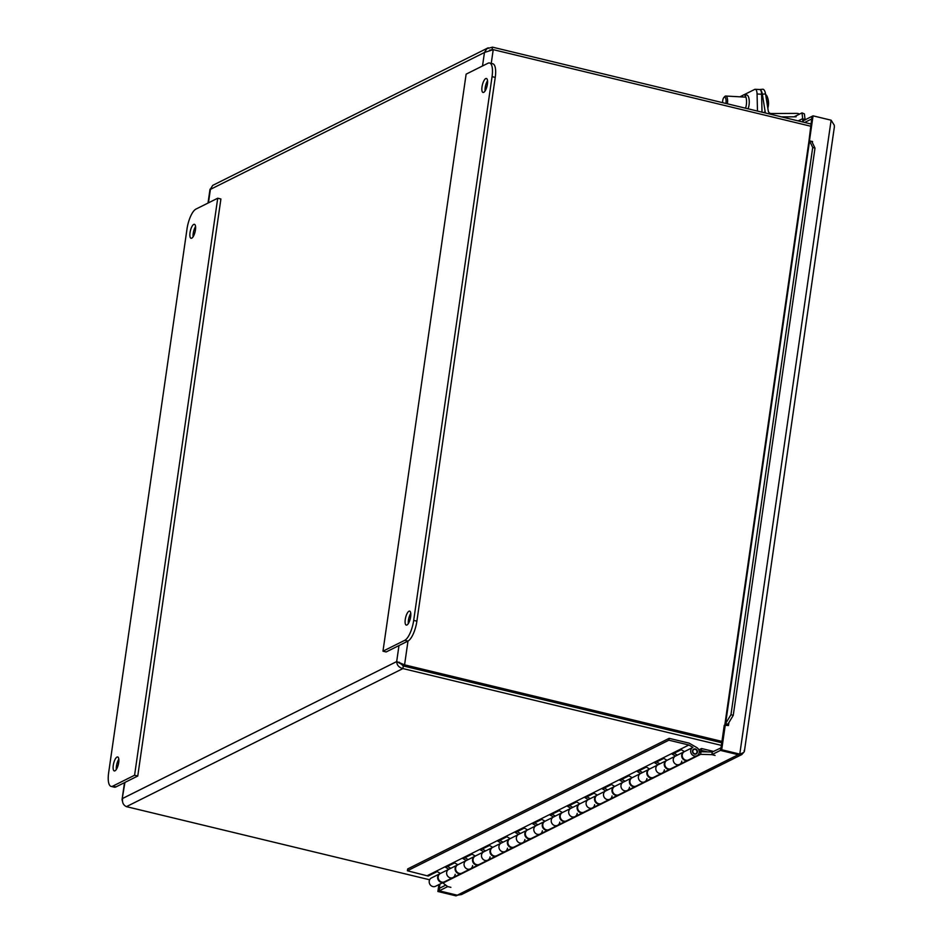 <?xml version="1.0" encoding="UTF-8"?>
<svg xmlns="http://www.w3.org/2000/svg" width="943" height="943" viewBox="0 0 943 943"><rect width="100%" height="100%" fill="white"/><g stroke="black" fill="none" stroke-linecap="round" stroke-linejoin="round"><path stroke-width="1.41" d="M487.543 80.744A7.19 2.405 -76.4 0 0 485.079 90.952M485.704 78.587A7.19 2.405 103.6 0 1 486.399 78.481A7.19 2.405 103.6 0 1 487.048 86.025A7.19 2.405 103.6 0 1 483.028 92.461A7.19 2.405 103.6 0 1 482.179 85.86A7.19 2.405 103.6 0 1 485.704 78.587M410.783 613.398A7.19 2.405 -76.4 0 0 408.319 623.606M408.956 611.229A7.19 2.405 103.6 0 1 409.651 611.123A7.19 2.405 103.6 0 1 410.288 618.679A7.19 2.405 103.6 0 1 406.28 625.103A7.19 2.405 103.6 0 1 405.419 618.514A7.19 2.405 103.6 0 1 408.956 611.229M386.159 651.955L407.954 641.075A17.387 5.811 -76.4 0 0 416.889 621.166L495.24 77.42A17.387 5.811 -76.4 0 0 492.776 63.782L489.594 63.016A17.387 5.811 103.6 0 1 492.057 76.654L413.694 620.4A17.387 5.811 103.6 0 1 404.759 640.309L382.976 651.189L386.159 651.955M382.976 651.189L466.125 74.155L487.908 63.275A17.387 5.811 103.6 0 1 489.594 63.016M193.728 224.41A7.19 2.405 103.6 0 1 194.423 224.304A7.19 2.405 103.6 0 1 195.071 231.86A7.19 2.405 103.6 0 1 191.052 238.284A7.19 2.405 103.6 0 1 190.191 231.695A7.19 2.405 103.6 0 1 193.728 224.41M195.566 226.579A7.19 2.405 -76.4 0 0 193.103 236.776M116.979 757.064A7.19 2.405 103.6 0 1 117.663 756.946A7.19 2.405 103.6 0 1 118.311 764.502A7.19 2.405 103.6 0 1 114.292 770.926A7.19 2.405 103.6 0 1 113.443 764.337A7.19 2.405 103.6 0 1 116.979 757.064M118.806 759.221A7.19 2.405 -76.4 0 0 116.343 769.429M134.578 775.252L112.783 786.132A17.387 5.811 103.6 0 1 111.109 786.391A17.387 5.811 103.6 0 1 108.645 772.753L186.997 229.008A17.387 5.811 103.6 0 1 195.932 209.098L217.727 198.219L134.578 775.252L137.761 776.018L220.91 198.985L217.727 198.219M111.109 786.391L114.292 787.157A17.387 5.811 -76.4 0 0 115.977 786.898L137.761 776.018M743.791 94.866L754.765 89.385A5.799 2.157 93.2 0 1 755.213 89.29A5.799 2.157 93.2 0 1 757.076 93.994L761.59 94.241A5.799 2.157 -86.8 0 0 759.728 89.538A5.799 2.299 84.3 0 1 762.357 94.217L765.539 93.911A5.799 2.299 -95.7 0 0 762.781 89.231L759.669 89.538M739.89 96.823L742.966 95.278M757.477 111.074L757.076 93.994M741.835 96.929A7.98 2.97 93.2 0 1 744.003 94.866L746.703 95.007A7.98 2.97 93.2 0 1 749.261 101.479A7.98 2.97 93.2 0 1 748.023 108.787M744.003 94.866A7.98 2.97 93.2 0 1 746.55 101.325A7.98 2.97 93.2 0 1 745.512 108.186M761.59 94.241L762.015 112.17M765.539 93.911L768.262 110.92A2.923 2.652 63.5 0 0 771.162 113.525L796.764 113.384A5.847 5.304 -116.5 0 1 799.499 114.127M796.14 116.802L781.57 116.885M765.516 113.007A5.847 5.304 -116.5 0 1 765.162 111.734L762.357 94.217M767.732 107.632A9.501 3.548 -86.8 0 0 767.626 97.86A9.501 3.548 -86.8 0 0 767.225 96.646A9.501 3.548 -86.8 0 0 765.657 94.642M722.609 102.657A4.632 1.733 93.2 0 1 723.894 97.483A4.632 1.733 93.2 0 1 725.721 98.449A4.632 1.733 93.2 0 1 725.886 103.447M727.359 103.813A5.799 2.157 -86.8 0 0 727.253 98.072A5.799 2.157 -86.8 0 0 725.745 96.033A5.799 2.157 -86.8 0 0 724.849 96.469L723.894 97.483M810.921 123.969L492.458 47.15L486.812 48.706L484.454 52.502L493.224 49.649L810.603 126.197M721.949 741.398L404.571 664.85L396.685 661.573C396.897 665.204 398.972 667.538 402.909 668.575L721.383 745.383M429.643 879.772L126.445 806.642C123.309 805.204 122.036 802.481 122.625 798.45L396.685 661.573L403.545 665.369L721.843 742.141M443.069 882.518L442.408 882.848M399.184 662.175L403.286 665.947L721.76 742.766M403.286 665.947L402.909 668.575L126.445 806.642M124.936 782.431L122.06 799.64L122.484 801.35M210.407 189.119L212.717 185.382L488.179 47.798M489.606 50.168L492.057 49.767L492.458 47.15M403.545 665.369L404.571 664.85L408.001 641.051M461.705 873.206A4.632 4.208 -116.5 0 1 455.61 871.073A4.632 4.208 -116.5 0 1 457.296 865.049L448.844 869.269A4.632 4.208 -116.5 0 1 448.892 869.246A4.632 4.208 63.5 0 0 447.147 875.293A4.632 4.208 63.5 0 0 452.994 877.568A4.632 4.208 -116.5 0 1 447.147 875.293A4.632 4.208 -116.5 0 1 448.844 869.269L445.638 867.36L454.609 862.88L457.874 864.755M444.271 881.905A4.632 4.208 -116.5 0 1 438.177 879.784A4.632 4.208 -116.5 0 1 440.133 873.631M479.127 864.495A4.632 4.208 -116.5 0 1 473.032 862.374A4.632 4.208 -116.5 0 1 474.73 856.338L466.278 860.558A4.632 4.208 63.5 0 0 464.581 866.593A4.632 4.208 63.5 0 0 470.427 868.857A4.632 4.208 -116.5 0 1 464.581 866.593A4.632 4.208 -116.5 0 1 466.325 860.535L463.06 858.66L472.042 854.169L475.307 856.055A4.632 4.208 63.5 0 0 473.563 862.102A4.632 4.208 63.5 0 0 479.398 864.377L487.849 860.157A4.632 4.208 -116.5 0 1 482.014 857.882A4.632 4.208 -116.5 0 1 483.712 851.859A4.632 4.208 63.5 0 0 482.014 857.882A4.632 4.208 63.5 0 0 487.849 860.157A4.632 4.208 -116.5 0 0 490.054 856.892M513.994 847.085A4.632 4.208 -116.5 0 1 507.9 844.952A4.632 4.208 -116.5 0 1 509.597 838.928L501.146 843.148A4.632 4.208 63.5 0 0 499.448 849.183A4.632 4.208 63.5 0 0 505.283 851.446A4.632 4.208 -116.5 0 1 499.448 849.183A4.632 4.208 -116.5 0 1 501.193 843.125L497.928 841.25L506.91 836.759L510.163 838.645A4.632 4.208 63.5 0 0 508.418 844.692A4.632 4.208 63.5 0 0 514.265 846.967L522.717 842.747A4.632 4.208 -116.5 0 1 518.567 834.449A4.632 4.208 63.5 0 0 522.717 842.747A4.632 4.208 -116.5 0 0 524.909 839.482M496.56 855.796A4.632 4.208 -116.5 0 1 490.466 853.663A4.632 4.208 -116.5 0 1 492.435 847.509M548.861 829.675A4.632 4.208 -116.5 0 1 542.767 827.541A4.632 4.208 -116.5 0 1 544.453 821.518L536.001 825.738A4.632 4.208 63.5 0 0 534.316 831.773A4.632 4.208 63.5 0 0 540.15 834.036A4.632 4.208 -116.5 0 1 534.316 831.773A4.632 4.208 -116.5 0 1 536.048 825.714L532.795 823.828L541.765 819.349L545.03 821.235A4.632 4.208 63.5 0 0 543.286 827.282A4.632 4.208 63.5 0 0 549.121 829.557L557.584 825.325A4.632 4.208 -116.5 0 1 551.738 823.062A4.632 4.208 -116.5 0 1 553.435 817.027A4.632 4.208 63.5 0 0 551.738 823.062A4.632 4.208 63.5 0 0 557.584 825.325A4.632 4.208 -116.5 0 0 559.777 822.072M531.428 838.374A4.632 4.208 -116.5 0 1 525.334 836.252A4.632 4.208 -116.5 0 1 527.29 830.099M583.717 812.265A4.632 4.208 -116.5 0 1 577.623 810.131A4.632 4.208 -116.5 0 1 579.32 804.108L570.869 808.328A4.632 4.208 63.5 0 0 569.171 814.351A4.632 4.208 63.5 0 0 575.006 816.626A4.632 4.208 -116.5 0 1 569.171 814.351A4.632 4.208 -116.5 0 1 570.916 808.304L567.651 806.418L576.633 801.939L579.886 803.813A4.632 4.208 63.5 0 0 578.153 809.872A4.632 4.208 63.5 0 0 583.988 812.147L592.44 807.915A4.632 4.208 -116.5 0 1 586.605 805.652A4.632 4.208 -116.5 0 1 588.302 799.617A4.632 4.208 63.5 0 0 586.605 805.652A4.632 4.208 63.5 0 0 592.44 807.915A4.632 4.208 -116.5 0 0 594.632 804.65M566.295 820.964A4.632 4.208 -116.5 0 1 560.201 818.842A4.632 4.208 -116.5 0 1 562.158 812.689M601.151 803.554A4.632 4.208 -116.5 0 1 595.057 801.432A4.632 4.208 -116.5 0 1 596.754 795.397L588.302 799.617A4.632 4.208 -116.5 0 1 588.349 799.593L585.084 797.719L594.066 793.228L597.32 795.114L605.677 790.941A4.632 4.208 63.5 0 0 609.873 799.216A4.632 4.208 -116.5 0 1 605.724 790.918A4.632 4.208 -116.5 0 1 605.783 790.894L602.518 789.008L611.488 784.529L614.753 786.403A4.632 4.208 63.5 0 0 613.009 792.462A4.632 4.208 63.5 0 0 618.856 794.725L627.307 790.505A4.632 4.208 -116.5 0 1 621.472 788.242A4.632 4.208 -116.5 0 1 623.158 782.207A4.632 4.208 63.5 0 0 621.472 788.242A4.632 4.208 63.5 0 0 627.307 790.505A4.632 4.208 -116.5 0 0 629.5 787.24M618.584 794.855A4.632 4.208 -116.5 0 1 612.49 792.721A4.632 4.208 -116.5 0 1 614.447 786.568M653.452 777.433A4.632 4.208 -116.5 0 1 647.358 775.311A4.632 4.208 -116.5 0 1 649.043 769.276L640.592 773.508A4.632 4.208 63.5 0 0 638.894 779.531A4.632 4.208 63.5 0 0 644.741 781.806A4.632 4.208 -116.5 0 1 638.894 779.531A4.632 4.208 -116.5 0 1 640.639 773.484L637.385 771.598L646.356 767.119L649.621 768.993A4.632 4.208 63.5 0 0 647.876 775.052A4.632 4.208 63.5 0 0 653.711 777.315L662.163 773.095A4.632 4.208 -116.5 0 1 656.328 770.832A4.632 4.208 -116.5 0 1 658.025 764.797A4.632 4.208 63.5 0 0 656.328 770.832A4.632 4.208 63.5 0 0 662.163 773.095A4.632 4.208 -116.5 0 0 664.367 769.83M636.018 786.144A4.632 4.208 -116.5 0 1 629.924 784.01A4.632 4.208 -116.5 0 1 631.881 777.869M688.307 760.023A4.632 4.208 -116.5 0 1 682.213 757.901A4.632 4.208 -116.5 0 1 683.911 751.866L675.459 756.086A4.632 4.208 63.5 0 0 673.762 762.121A4.632 4.208 63.5 0 0 679.597 764.384A4.632 4.208 -116.5 0 1 673.762 762.121A4.632 4.208 -116.5 0 1 675.506 756.062L672.241 754.188L681.223 749.697L684.477 751.583L692.834 747.41M670.874 768.734A4.632 4.208 -116.5 0 1 664.78 766.6A4.632 4.208 -116.5 0 1 666.748 760.459M698.834 749.885L701.545 748.53L713.497 751.418M439.874 873.748L431.411 877.968A4.632 4.208 63.5 0 0 429.725 884.004A4.632 4.208 63.5 0 0 435.56 886.267L444.012 882.047M701.545 748.53L701.286 750.38L699.235 751.406M707.592 751.913L701.286 750.38M692.81 751.229A2.322 2.11 63.5 0 0 695.993 753.61A2.322 2.11 63.5 0 0 693.918 749.461A2.322 2.11 63.5 0 0 692.81 751.229M669.153 738.334L689.133 743.155L696.783 747.575A4.632 4.208 -116.5 0 1 697.03 755.685A4.632 4.208 -116.5 0 1 692.881 747.386A4.632 4.208 -116.5 0 1 692.94 747.363L688.861 745.005L668.882 740.196L669.153 738.334L407.682 868.927L407.411 870.778L428.205 876.071L437.175 871.58L440.44 873.466A4.632 4.208 63.5 0 0 438.695 879.524A4.632 4.208 63.5 0 0 444.53 881.788L452.994 877.568A4.632 4.208 -116.5 0 0 455.186 874.302M447.501 866.428L450.766 868.314M466.231 860.582L457.874 864.766A4.632 4.208 63.5 0 0 456.129 870.813A4.632 4.208 63.5 0 0 461.964 873.088L470.427 868.857A4.632 4.208 -116.5 0 0 472.62 865.591M464.934 857.729L468.188 859.603M482.368 849.018L485.621 850.904M492.163 847.639L483.712 851.859A4.632 4.208 -116.5 0 1 483.759 851.835L480.494 849.949L489.476 845.47L492.729 847.344A4.632 4.208 63.5 0 0 490.997 853.403A4.632 4.208 63.5 0 0 496.831 855.666L505.283 851.446A4.632 4.208 -116.5 0 0 507.475 848.181M499.79 840.307L503.055 842.193M517.224 831.608L520.489 833.482M527.031 830.217L518.567 834.449A4.632 4.208 -116.5 0 1 518.615 834.425L515.361 832.539L524.332 828.06L527.597 829.934A4.632 4.208 63.5 0 0 525.852 835.993A4.632 4.208 63.5 0 0 531.699 838.256L540.15 834.036A4.632 4.208 -116.5 0 0 542.343 830.771M534.657 822.897L537.923 824.783M552.091 814.198L555.344 816.072M561.887 812.807L553.435 817.027A4.632 4.208 -116.5 0 1 553.482 817.003L550.217 815.129L559.199 810.638L562.464 812.524A4.632 4.208 63.5 0 0 560.72 818.583A4.632 4.208 63.5 0 0 566.554 820.846L575.006 816.626A4.632 4.208 -116.5 0 0 577.21 813.361M569.525 805.487L572.778 807.373M586.947 796.788L590.212 798.662M597.32 795.114A4.632 4.208 63.5 0 0 595.587 801.161A4.632 4.208 63.5 0 0 601.422 803.436L609.873 799.216A4.632 4.208 -116.5 0 0 612.066 795.951M604.38 788.077L607.646 789.963M621.814 779.366L625.079 781.252M631.61 777.987L623.158 782.207A4.632 4.208 -116.5 0 1 623.205 782.183L619.952 780.309L628.922 775.818L632.187 777.704A4.632 4.208 63.5 0 0 630.443 783.751A4.632 4.208 63.5 0 0 636.277 786.026L644.741 781.806A4.632 4.208 -116.5 0 0 646.933 778.541M639.248 770.667L642.513 772.541M656.682 761.956L659.935 763.842M666.477 760.577L658.025 764.797A4.632 4.208 -116.5 0 1 658.073 764.773L654.807 762.887L663.789 758.408L667.055 760.294A4.632 4.208 63.5 0 0 665.31 766.341A4.632 4.208 63.5 0 0 671.145 768.616L679.597 764.384A4.632 4.208 -116.5 0 0 681.801 761.131M674.115 753.257L677.369 755.131M667.055 760.294L675.412 756.109M649.621 768.993L657.978 764.82M632.187 777.704L640.545 773.531M614.753 786.403L623.111 782.23M579.886 803.813L588.255 799.64M562.464 812.524L570.821 808.351M545.03 821.235L553.388 817.062M527.597 829.934L535.954 825.762M510.163 838.645L518.52 834.472M492.729 847.344L501.087 843.172M475.307 856.055L483.665 851.883M440.44 873.466L448.797 869.293M427.391 875.599L688.861 745.005M684.477 751.583A4.632 4.208 63.5 0 0 682.744 757.642A4.632 4.208 63.5 0 0 688.579 759.905L697.03 755.685M694.59 754.117A2.699 2.452 -116.5 0 1 693.753 749.119A2.699 2.452 -116.5 0 1 696.17 753.952A2.699 2.452 -116.5 0 1 694.59 754.117M407.411 870.778L668.882 740.196M742.047 753.209L742.683 752.927M707.391 739.3L708.276 738.864M500.002 689.274L500.096 688.649M492.128 686.728L492.034 687.353M741.174 754.082L742.624 753.351M439.921 884.098L438.931 890.982L437.894 891.489L455.976 895.85L457.532 895.237M457.202 895.178L438.931 890.982M809.495 140.554L813.055 115.848L831.125 120.197L834.284 125.23L834.355 127.022L744.369 751.488M812.336 141.533L812.43 142.806M727.631 724.943L725.026 724.389L725.591 723.564L727.878 724.248L727.572 725.026L728.467 725.521L724.271 725.273L720.676 750.263L721.701 749.744L725.308 724.754M721.701 749.744L739.784 754.105C743.461 752.997 744.899 751.842 744.098 750.616M811.994 116.555L811.617 119.172M811.369 119.113L804.674 122.46M721.03 747.834L712.26 752.031L711.882 754.648L700.625 754.353L701.003 751.736L711.411 752.007L712.26 752.031L711.894 754.648L720.393 750.404L738.475 754.754L741.74 754.589L461.457 894.577L457.284 895.202L439.202 890.84L439.579 888.223L445.78 885.123M457.001 895.331L455.976 895.85M808.905 141.462L812.017 116.354L813.055 115.848M739.383 754.306L720.676 750.263M439.202 890.84L447.713 886.585L450.884 887.351L447.713 886.585L442.998 883.025L700.625 754.353M711.894 754.648L715.053 755.414L711.882 754.648M741.74 754.589L743.756 752.325M738.499 754.565L457.284 895.202M720.77 747.775L720.393 750.404M811.746 116.496L803.236 120.739L803.047 122.06M811.086 141.367L809.177 140.495L811.086 141.367M804.921 119.902L802.717 119.608L802.67 118.641L805.251 119.95M811.84 141.591L815 148.122L812.713 147.438L809.554 140.908L725.591 723.564L730.966 714.676L733.253 715.36L727.878 724.248M798.167 120.881L802.67 118.641L802.01 112.865L804.414 113.914L805.074 119.69M802.717 119.608A4.185 3.796 63.5 0 0 803.106 121.647M812.713 147.438L730.966 714.676M811.793 141.273L812.618 141.591M724.861 724.637L809.011 140.731A4.185 1.073 8.2 0 1 809.177 140.495M815 148.122L733.253 715.36M701.003 751.736L699.199 752.644M794.1 116.814L802.01 112.865M438.884 884.605L437.894 891.489M728.467 725.509L728.88 722.597M404.759 640.309L407.954 641.075M413.694 620.4L416.889 621.166M492.057 76.654L495.24 77.42M115.977 786.898L112.783 786.132M763.559 112.535L765.162 111.734M483.346 685.266L483.441 684.63M493.224 49.649L491.244 63.405M482.51 65.975L484.454 52.502L210.395 189.378L208.45 202.851M396.685 661.573L398.983 645.554M739.784 754.105L831.125 120.197M741.033 754.86L741.281 753.528M755.213 89.29L759.728 89.538M767.826 108.162A17.351 17.351 0 0 0 767.225 96.646M745.925 97.153L725.745 96.033M210.018 189.189L208.014 203.063M124.5 782.643L122.048 799.64M688.048 760.164L679.597 764.384M670.626 768.875L662.163 773.095M653.193 777.574L644.741 781.806M635.759 786.285L627.307 790.505M614.188 786.698L597.273 795.138M618.325 794.996L609.873 799.216M600.891 803.695L592.44 807.915M583.469 812.406L575.006 816.626M566.036 821.105L557.584 825.325M548.602 829.816L540.15 834.036M531.168 838.516L522.717 842.747M513.735 847.227L505.283 851.446M496.313 855.938L487.849 860.157M478.879 864.637L470.427 868.857M461.445 873.348L452.994 877.568M693.918 749.461L692.799 750.015M695.993 753.61L694.873 754.164M666.996 760.317L675.459 756.086M649.574 769.016L658.025 764.797M632.14 777.727L640.592 773.508M614.706 786.427L623.158 782.207M579.839 803.837L588.302 799.617M562.417 812.548L570.869 808.328M544.983 821.259L553.435 817.027M527.55 829.958L536.001 825.738M510.116 838.669L518.567 834.449M492.682 847.368L501.146 843.148M475.248 856.079L483.712 851.859M457.826 864.79L466.278 860.558M440.393 873.489L448.844 869.269M684.429 751.606L692.881 747.386"/></g></svg>

